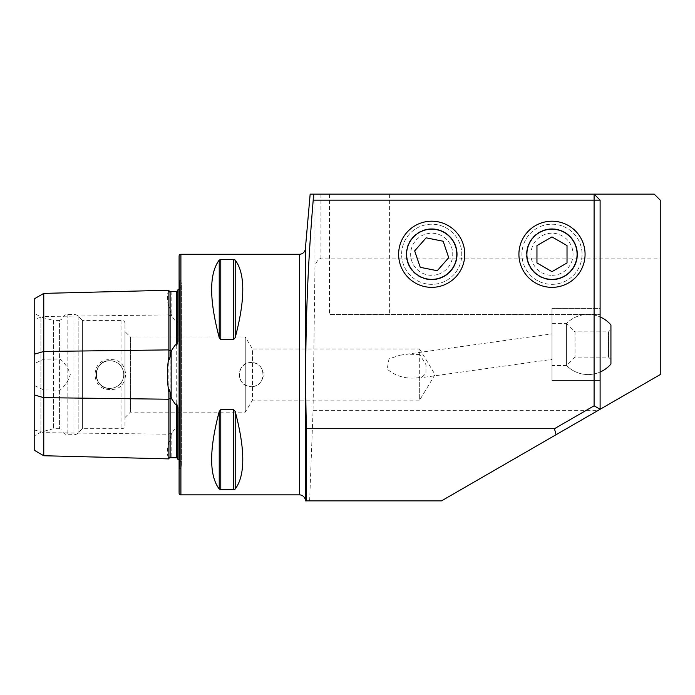 <?xml version="1.0" encoding="UTF-8"?>
<svg xmlns="http://www.w3.org/2000/svg" width="695" height="695" viewBox="0 0 695 695"><rect width="100%" height="100%" fill="white"/><g stroke="black" fill="none" stroke-linecap="round" stroke-linejoin="round"><path stroke-width="0.52" stroke-dasharray="3.48 2.61" d="M168.868 290.241L168.868 290.84C166.93 292.977 166.93 298.885 168.868 308.563L168.868 440.569C166.93 450.204 166.93 456.111 168.868 458.283L168.868 458.891M171.543 291.379L170.075 291.961C169.424 292.465 169.024 292.091 168.868 290.84M168.868 308.563C169.033 306.478 169.432 306.79 170.075 309.51L171.543 315.478L175.401 321.246L176.721 320.769L177.894 323.566M168.868 458.283C169.024 457.032 169.424 456.658 170.075 457.171L171.543 457.753M177.894 425.566L176.721 428.363L175.401 427.877L171.543 433.654L170.075 439.614C169.424 442.341 169.024 442.663 168.868 440.569M419.676 354.476L400.198 355.136L388.983 358.889L387.202 369.149C396.402 376.733 407.227 379.513 419.676 377.498L421.361 377.68L425.922 373.589L426.035 364.832L419.676 354.476L419.676 349.003L252.485 349.003L252.485 400.129L245.257 412.152L130.382 412.152L124.97 417.565L124.97 331.558L124.97 417.565M551.986 347.205L551.986 333.895L551.986 359.393L421.361 377.68M400.198 355.136L551.986 333.887L551.986 346.075M551.986 308.406L600.106 308.406L600.106 380.582L600.106 308.406L600.106 380.582L600.106 308.406L551.986 308.406L551.986 380.582L600.106 380.582L551.986 380.582L551.986 308.406M551.986 228.716A25.559 25.559 0 0 0 526.428 254.274A25.559 25.559 0 0 0 551.986 279.842A25.559 25.559 0 0 1 526.428 254.274A25.559 25.559 0 0 1 551.986 228.716A25.559 25.559 0 0 1 577.554 254.274A25.559 25.559 0 0 1 551.986 279.842A25.559 25.559 0 0 0 577.554 254.274A25.559 25.559 0 0 0 551.986 228.716M431.699 228.716A25.559 25.559 0 0 0 406.141 254.274A25.559 25.559 0 0 0 431.699 279.842A25.559 25.559 0 0 1 406.141 254.274A25.559 25.559 0 0 1 431.699 228.716A25.559 25.559 0 0 1 457.267 254.274A25.559 25.559 0 0 1 431.699 279.842A25.559 25.559 0 0 0 457.267 254.274A25.559 25.559 0 0 0 431.699 228.716M389.6 194.131L389.6 314.418L329.456 314.418L600.106 314.418L389.6 314.418L389.6 194.131L594.095 194.131L389.6 194.131M251.269 362.538A12.032 12.032 0 0 0 239.236 374.562A12.032 12.032 0 0 0 251.269 386.594C235.744 387.35 235.761 361.774 251.269 362.538C266.793 361.8 266.784 387.341 251.269 386.594A12.032 12.032 0 0 0 263.301 374.562A12.032 12.032 0 0 0 251.269 362.538M109.932 388.401A13.831 13.831 0 0 1 96.101 374.562A13.831 13.831 0 0 1 109.932 360.731C92.088 359.871 92.088 389.261 109.932 388.401A13.831 13.831 0 0 1 96.101 374.562A13.831 13.831 0 0 1 109.932 360.731C115.205 360.913 119.219 363.25 121.955 367.733C124.362 372.277 124.362 376.838 121.955 381.399C119.227 385.873 115.214 388.21 109.932 388.401C92.088 389.261 92.088 359.871 109.932 360.731A13.831 13.831 0 0 1 123.762 374.562A13.831 13.831 0 0 1 109.932 388.401C115.205 388.218 119.219 385.881 121.955 381.399C124.362 376.846 124.362 372.294 121.955 367.733C119.227 363.259 115.214 360.922 109.932 360.731A13.831 13.831 0 0 1 123.762 374.562A13.831 13.831 0 0 1 109.932 388.401M109.932 389.452C90.168 390.468 90.133 358.707 109.932 359.68C130.651 357.777 130.695 391.311 109.932 389.452M177.894 412.152L177.894 336.971L177.894 412.152M177.894 459.308L177.894 407.678M179.093 460.038A6.012 6.012 0 0 1 179.658 469.038L179.093 469.594L179.093 279.538L179.093 469.594M179.093 289.094A6.012 6.012 0 0 0 179.658 280.094L179.093 279.538M177.894 341.454L177.894 289.824M419.676 377.498L419.676 400.129L435.035 374.562L419.676 349.003L419.676 400.129L252.485 400.129L252.485 349.003L245.257 336.971L245.257 412.152L245.257 336.971L130.382 336.971L130.382 412.152L130.382 336.971L124.97 331.558M124.97 425.688L124.97 323.444L124.97 425.688A3.006 3.006 0 0 1 121.955 428.693L82.427 428.693L78.17 432.95A6.012 6.012 0 0 1 73.922 434.705L67.832 434.705A6.012 6.012 0 0 1 61.977 430.083L61.977 319.048L61.977 430.083L59.57 428.693L53.558 428.693L40.927 432.082L34.75 435.643L34.75 313.488L34.75 435.643M124.97 323.444A3.006 3.006 0 0 0 121.955 320.438L82.427 320.438L82.427 428.693L82.427 320.438L78.17 316.182A6.012 6.012 0 0 0 73.922 314.418L67.832 314.418A6.012 6.012 0 0 0 61.977 319.048L59.57 320.438L59.57 428.693L59.57 320.438L53.558 320.438L53.558 428.693L53.558 320.438L40.927 317.05L40.927 432.082L40.927 317.05L34.75 313.488M310.161 194.131L654.238 194.131L660.25 200.143L660.25 258.097L320.934 258.097C316.581 260.495 314.592 264.43 314.939 269.903L313.054 410.649L309.631 500.869L305.418 500.869M309.631 500.869L441.49 500.869L660.25 374.562L660.25 258.097M594.095 194.131L600.106 200.143L600.106 409.286M219.229 260.078C209.126 273.561 209.126 299.415 219.229 337.648L220.784 339.507L233.633 339.507L235.197 337.648C245.3 299.415 245.3 273.561 235.197 260.078L233.633 259.496L220.784 259.496L219.229 260.078L219.229 337.648M219.229 411.483C209.126 449.708 209.126 475.562 219.229 489.045L220.784 489.628L233.633 489.628L235.197 489.045C245.3 475.562 245.3 449.708 235.197 411.483L233.633 409.624L220.784 409.624L219.229 411.483L219.229 489.045M34.75 450.534L34.75 319.083L43.768 316.477L43.768 359.202L34.75 363.433M34.75 298.589L34.75 319.083M34.75 385.69L43.768 389.93L60.013 390.164C65.069 385.855 68.492 380.643 70.282 374.518C68.44 368.428 65.017 363.242 60.013 358.967L43.768 359.202M43.768 389.93L43.768 455.746M43.768 293.386L43.768 316.477L168.868 314.905A1.199 0.599 0 0 0 170.075 315.495A1.199 0.599 0 0 0 170.101 315.495L170.101 433.637L171.543 433.654M179.093 256.081L179.093 493.05M60.013 390.164L60.013 358.967M313.054 410.649L597.743 410.649M329.456 194.131L329.456 314.418L329.456 194.131M441.342 282.761A30.076 30.076 0 0 0 460.186 244.631A30.076 30.076 0 0 0 422.056 225.797A30.076 30.076 0 0 0 403.222 263.918A30.076 30.076 0 0 0 441.342 282.761A30.076 30.076 0 0 0 460.186 244.631A30.076 30.076 0 0 0 422.056 225.797A30.076 30.076 0 0 0 403.222 263.918A30.076 30.076 0 0 0 441.342 282.761M438.449 274.212A21.05 21.05 0 0 0 451.637 247.524A21.05 21.05 0 0 0 424.949 234.337A21.05 21.05 0 0 0 411.761 261.025A21.05 21.05 0 0 0 438.449 274.212M448.727 257.68L437.268 270.72L420.24 267.323L414.672 250.878L426.131 237.829L443.158 241.235L448.727 257.68M551.986 284.351A30.076 30.076 0 0 0 582.062 254.274A30.076 30.076 0 0 0 551.986 224.207A30.076 30.076 0 0 0 521.919 254.274A30.076 30.076 0 0 0 551.986 284.351A30.076 30.076 0 0 0 582.062 254.274A30.076 30.076 0 0 0 551.986 224.207A30.076 30.076 0 0 0 521.919 254.274A30.076 30.076 0 0 0 551.986 284.351M551.986 275.324A21.05 21.05 0 0 0 573.045 254.274A21.05 21.05 0 0 0 551.986 233.225A21.05 21.05 0 0 0 530.937 254.274A21.05 21.05 0 0 0 551.986 275.324M567.024 262.953L551.986 271.641L536.957 262.953L536.957 245.596L551.986 236.917L567.024 245.596L567.024 262.953M566.599 365.466L566.599 323.444L566.599 365.466M551.986 342.713L551.986 365.544L551.986 342.713M600.106 371.955L600.106 316.929L600.106 371.955M551.986 323.444L566.599 323.444A30.076 30.076 0 0 1 600.106 316.929A30.076 30.076 0 0 0 566.599 323.444L566.599 365.544L566.599 323.444L575.026 331.863L575.026 357.126L575.026 331.863L608.525 331.863L608.525 357.126L608.525 331.863L610.931 329.456L610.931 356.848M610.931 329.456L610.931 364.041M34.75 430.049L43.768 432.646L168.868 434.219A1.199 0.599 0 0 1 170.075 433.637A1.199 0.599 0 0 1 170.101 433.637L170.101 439.475M171.152 291.413L171.152 314.097M171.152 435.035L171.152 457.718M179.658 280.094L179.658 469.038L179.658 280.094M305.374 248.784L305.374 500.348M299.389 254.274L299.389 494.857M121.955 381.399L121.955 428.693L121.955 381.399M121.955 320.438L121.955 367.733L121.955 320.438M78.17 316.182L78.17 432.95L78.17 316.182M73.922 314.418L73.922 434.705L73.922 314.418M67.832 314.418L67.832 434.705L67.832 314.418M180.9 254.274L180.9 494.857M176.721 320.769L176.721 428.363M170.101 309.657L170.101 315.495L171.543 315.478M170.101 457.197L170.101 457.718M170.101 291.413L170.101 291.935M320.934 194.131L320.934 258.097M314.939 194.131L314.939 269.903M220.784 339.507L220.784 259.496M233.633 339.507L233.633 259.496M235.197 337.648L235.197 260.078M235.197 489.045L235.197 411.483M233.633 489.628L233.633 409.624M220.784 489.628L220.784 409.624M181.412 464.781L181.412 284.351L181.412 464.781M610.931 359.532L608.525 357.126L575.026 357.126L566.599 365.544L551.986 365.544M566.599 365.544A30.076 30.076 0 0 0 600.106 372.051A30.076 30.076 0 0 1 566.599 365.544"/><path stroke-width="1.04" d="M168.868 392.284L168.868 458.891L43.768 455.746L34.75 450.534L34.75 354.076L43.768 351.47L168.868 349.898A1.199 0.599 180 0 0 170.075 350.488A1.199 0.599 180 0 0 170.101 350.488L171.543 350.462L170.075 357.013C169.424 360.245 169.024 360.192 168.868 356.848C166.93 368.619 166.93 380.434 168.868 392.284C169.024 388.939 169.424 388.887 170.075 392.119L171.543 398.661L175.401 404.351L176.721 403.925L177.894 407.678L177.894 459.308A6.012 6.012 0 0 1 179.093 460.038M171.543 350.462L175.401 344.781L176.721 345.207L177.894 341.454L177.894 289.824A6.012 6.012 0 0 0 179.093 289.094M168.868 356.848L168.868 290.241A1.199 1.199 0 0 0 170.101 291.413L176.721 291.405L177.894 290.458M168.868 458.891A1.199 1.199 0 0 1 170.101 457.718L176.721 457.727L177.894 458.674M551.986 221.201A33.082 33.082 0 0 0 518.913 254.274A33.082 33.082 0 0 0 551.986 287.356A33.082 33.082 0 0 0 585.068 254.274A33.082 33.082 0 0 0 551.986 221.201M431.699 221.201A33.082 33.082 0 0 0 398.626 254.274A33.082 33.082 0 0 0 431.699 287.356A33.082 33.082 0 0 0 464.781 254.274A33.082 33.082 0 0 0 431.699 221.201M177.894 425.566L177.894 412.152L177.894 425.566M177.894 336.971L177.894 323.566L177.894 336.971M180.9 254.274A1.807 1.807 0 0 0 179.093 256.081L179.093 493.05A1.807 1.807 0 0 0 180.9 494.857L180.9 254.274L299.389 254.274A6.012 6.012 0 0 0 305.374 248.784L310.161 194.131L654.238 194.131L660.25 200.143L660.25 374.562L441.49 500.869L306.391 500.869L306.391 428.693C304.445 352.391 306.721 276.21 313.21 200.143L313.341 194.131M180.9 494.857L299.389 494.857A6.012 6.012 0 0 1 305.374 500.348L305.418 500.869L306.391 500.869M219.229 337.648C209.126 299.415 209.126 273.561 219.229 260.078L220.784 259.496L233.633 259.496L235.197 260.078C245.3 273.561 245.3 299.415 235.197 337.648L233.633 339.507L220.784 339.507L219.229 337.648L219.229 260.078M219.229 489.045C209.126 475.562 209.126 449.708 219.229 411.483L220.784 409.624L233.633 409.624L235.197 411.483C245.3 449.708 245.3 475.562 235.197 489.045L233.633 489.628L220.784 489.628L219.229 489.045L219.229 411.483M306.391 428.693L554.462 428.693L594.095 405.819L594.095 200.143L313.21 200.143M235.197 337.648L235.197 260.078L234.684 259.713M234.702 489.41L235.197 489.045L235.197 411.483M34.75 354.076L34.75 298.589L43.768 293.386L168.868 290.241M43.768 293.386L43.768 397.662L168.868 399.234A1.199 0.599 180 0 1 170.075 398.643A1.199 0.599 180 0 1 170.101 398.643L171.543 398.661M43.768 455.746L43.768 397.662L34.75 395.055M556.078 434.705L554.462 428.693M600.106 200.143L594.095 200.143L594.095 194.131L600.106 200.143L600.106 409.286L594.095 405.819M439.753 278.043A25.09 25.09 0 0 0 455.468 246.23A25.09 25.09 0 0 0 423.655 230.505A25.09 25.09 0 0 0 407.939 262.328A25.09 25.09 0 0 0 439.753 278.043M448.727 257.68L443.158 241.235L426.131 237.829L414.672 250.878L420.24 267.323L437.268 270.72L448.727 257.68M551.986 279.373A25.09 25.09 0 0 0 577.085 254.274A25.09 25.09 0 0 0 551.986 229.185A25.09 25.09 0 0 0 526.897 254.274A25.09 25.09 0 0 0 551.986 279.373M567.024 262.953L567.024 245.596L551.986 236.917L536.957 245.596L536.957 262.953L551.986 271.641L567.024 262.953M610.931 356.848L610.931 324.947A30.076 30.076 0 0 0 600.106 316.929L600.106 316.929M600.106 372.051L600.106 372.051A30.076 30.076 0 0 0 610.931 364.041L610.931 324.947M171.152 397.245L171.152 351.879M170.101 392.284L170.101 457.718M170.101 291.413L170.101 356.848M305.374 500.348L305.374 248.784M299.389 494.857L299.389 254.274M176.721 457.727L176.721 403.925M176.721 345.207L176.721 291.405M233.633 409.624L233.633 489.628M220.784 409.624L220.784 489.628M220.784 259.496L220.784 339.507M233.633 259.496L233.633 339.507"/></g></svg>
